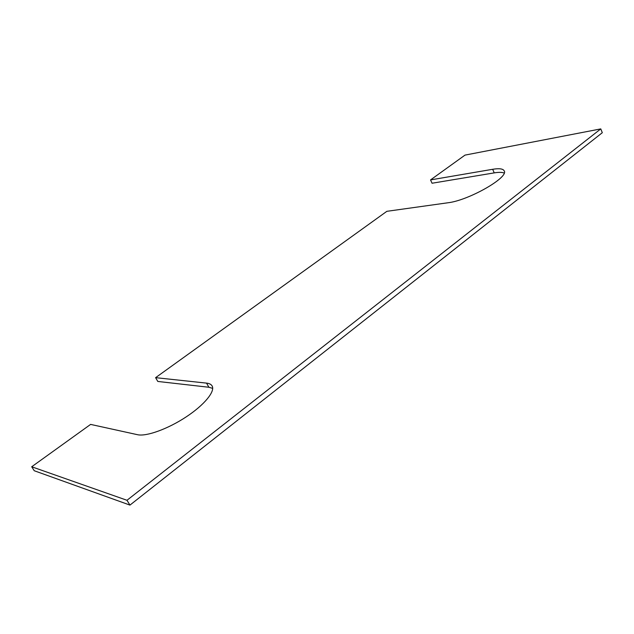 <?xml version="1.0" encoding="UTF-8"?>
<svg xmlns="http://www.w3.org/2000/svg" width="634" height="634" viewBox="0 0 634 634"><rect width="100%" height="100%" fill="white"/><g stroke="black" fill="none" stroke-linecap="round" stroke-linejoin="round"><path stroke-width="0.95" d="M126.982 500.281L600.778 128.9L465.015 155.108L430.534 179.913L492.666 169.294C499.227 168.208 503.071 168.723 504.196 170.855C509.126 177.369 468.415 200.558 447.842 202.785L386.859 211.32L155.599 377.658L206.549 383.118C209.339 383.419 211.193 384.363 212.121 385.947C215.378 391.368 204.441 404.872 186.19 416.887C167.994 428.925 146.303 436.771 137.515 434.702L90.607 424.4L31.7 466.767L126.982 500.281L129.954 505.1L602.3 132.712L600.778 128.9M129.954 505.1L34.252 470.737L31.7 466.767M212.699 388.38L208.887 387.255L157.803 381.446L155.599 377.658M430.534 179.913L432.055 183.234L494.235 172.884C498.815 172.131 502.128 172.186 504.173 173.05M208.887 387.255L206.549 383.118M494.235 172.884L492.666 169.294"/></g></svg>
